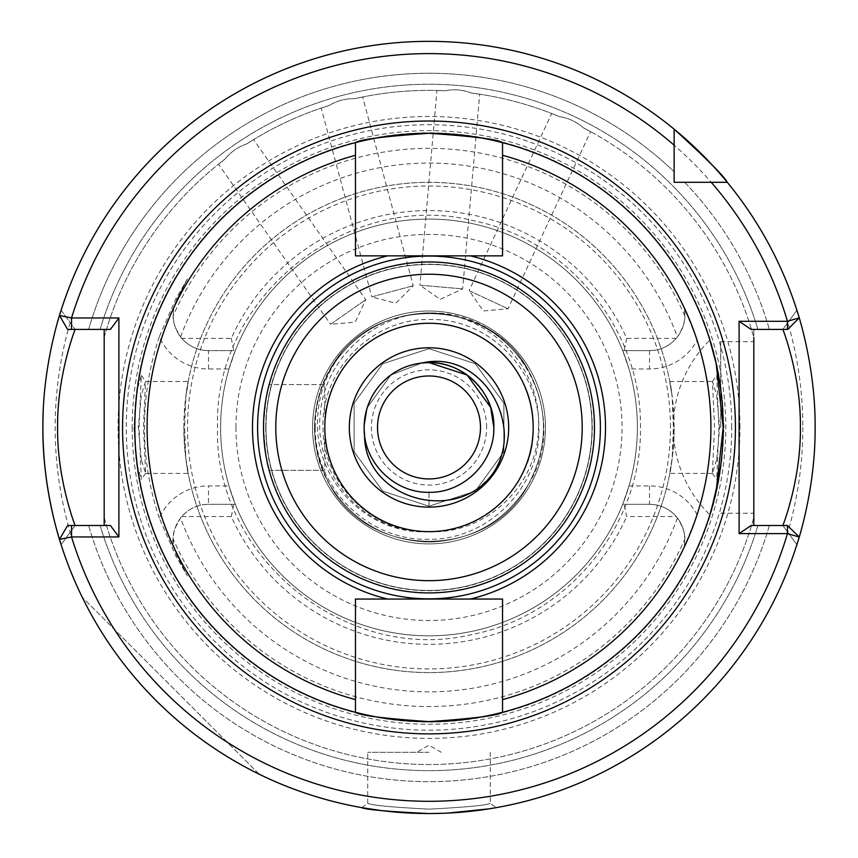 <?xml version="1.0" encoding="UTF-8"?>
<svg xmlns="http://www.w3.org/2000/svg" width="858" height="858" viewBox="0 0 858 858"><rect width="100%" height="100%" fill="white"/><g stroke="black" fill="none" stroke-linecap="round" stroke-linejoin="round"><path stroke-width="0.64" stroke-dasharray="4.29 3.22" d="M716.645 459.92L712.355 473.326L714.532 427.456L712.494 381.488L716.634 394.916L719.669 427.456L716.645 459.92M718.929 427.456L716.698 479.461L721.01 464.232L724.077 427.456L720.817 389.564L716.698 375.45L718.929 427.456M141.356 459.909L138.331 427.456L141.366 394.927L145.506 381.488L143.468 427.456L145.646 473.326L141.356 459.909M133.923 427.456L136.98 464.232L141.302 479.461L139.071 427.456L141.302 375.45L137.183 389.575L133.923 427.456M429 809.148L429 809.148C391.774 807.217 371.353 805.276 367.717 803.313C371.385 805.276 391.806 807.217 429 809.148C391.774 807.217 371.353 805.276 367.717 803.313C371.385 805.276 391.806 807.217 429 809.148C466.184 807.217 486.615 805.276 490.283 803.313C486.69 805.265 466.259 807.217 429 809.148C466.184 807.217 486.615 805.276 490.283 803.313C486.69 805.265 466.259 807.217 429 809.148M428.732 813.556L381.488 810.617M355.459 699.602L355.459 599.056L502.541 599.056L502.541 712.29A294.176 294.176 0 0 0 723.176 427.456L723.026 436.668M722.586 446.042L721.01 463.02M711.679 508.891L709.898 514.832A122.576 122.576 0 0 1 709.898 340.079M324.817 470.356L269.187 470.356C267.267 467.814 265.39 453.507 263.524 427.456C265.39 453.517 267.267 467.814 269.187 470.356L324.817 470.356L324.817 384.556L269.187 384.556C267.267 387.097 265.39 401.394 263.524 427.456A165.476 165.476 0 0 0 429 592.921A165.476 165.476 0 0 0 594.476 427.456A165.476 165.476 0 0 0 429 261.98A165.476 165.476 0 0 0 263.524 427.456C265.39 401.394 267.267 387.097 269.187 384.556L324.817 384.556L324.817 470.356M551.726 113.513L559.319 116.591L551.726 113.513L469.133 290.637L508.011 308.773L469.133 290.637L483.333 310.928L508.011 308.773L590.604 131.649L583.365 127.81C576.458 121.729 568.446 117.986 559.319 116.591C568.414 117.975 576.426 121.718 583.365 127.81L590.604 131.649M436.947 90.476L445.141 90.766L436.947 90.476L419.916 285.167L462.655 288.899L419.916 285.167L440.208 299.367L462.655 288.899L479.686 94.219L471.578 93.082C463.009 89.736 454.193 88.964 445.141 90.766C454.161 88.953 462.966 89.725 471.578 93.082L479.686 94.219M218.49 164.2L224.946 159.17L218.49 164.2L330.577 324.292L365.723 299.689L330.577 324.292L355.255 322.136L365.723 299.689L253.625 139.597L246.686 143.94C237.966 146.89 230.716 151.963 224.946 159.17C230.695 151.984 237.934 146.911 246.686 143.94L253.625 139.597M321.214 108.076L329.011 105.555L321.214 108.076L371.804 296.857L413.234 285.746L371.804 296.857L395.72 303.26L413.234 285.746L362.655 96.975L354.644 98.691C345.442 98.466 336.904 100.761 329.011 105.555C336.872 100.772 345.409 98.477 354.644 98.691L362.655 96.975M349.324 427.456A79.676 79.676 0 0 1 429 347.78A79.676 79.676 0 0 1 508.676 427.456A79.676 79.676 0 0 1 429 507.121A79.676 79.676 0 0 1 349.324 427.456M490.508 476.63L475.289 491.162L429 506.209L382.711 491.162L354.107 451.791L354.107 403.121L382.711 363.738L429 348.702L475.289 363.738L503.893 403.121L503.893 451.791L475.289 491.162L429 506.209L382.711 491.162L354.107 451.791L354.107 403.121L382.711 363.738L429 348.702L475.289 363.738L503.893 403.121L503.893 451.791L475.289 491.162L429 506.209L382.711 491.162L354.107 451.791L354.107 403.121L382.711 363.738L429 348.702L475.289 363.738L503.893 403.121L503.893 451.791L475.289 491.162L429 506.209L382.711 491.162L354.107 451.791L354.107 403.121L382.711 363.738L429 348.702L475.289 363.738L503.893 403.121L503.893 451.791L475.289 491.162L429 506.209L382.711 491.162L354.107 451.791L354.107 403.121L382.711 363.738L429 348.702L475.289 363.738L503.893 403.121L503.893 451.791L475.289 491.162L429 506.209L382.711 491.162L354.107 451.791L354.107 403.121L382.711 363.738L429 348.702L475.289 363.738L503.893 403.121L503.893 451.791L475.289 491.162L429 506.209L382.711 491.162L354.107 451.791L354.107 403.121L382.711 363.738L429 348.702L475.289 363.738L503.893 403.121L503.893 451.791L475.289 491.162L429 506.209L382.711 491.162L354.107 451.791L354.107 403.121L382.711 363.738L429 348.702L475.289 363.738L503.893 403.121L503.893 451.791L475.289 491.162L429 506.209L382.711 491.162L354.107 451.791L354.107 403.121L382.711 363.738L429 348.702L475.289 363.738L503.893 403.121L503.893 451.791L475.289 491.162L429 506.209L382.711 491.162L354.107 451.791L354.107 403.121L382.711 363.738L429 348.702L475.289 363.738L503.893 403.121L503.893 451.791L475.289 491.162L429 506.209L382.711 491.162L354.107 451.791L354.107 403.121L382.711 363.738L429 348.702L475.289 363.738L503.893 403.121L503.893 451.791L475.289 491.162L429 506.209L382.711 491.162L354.107 451.791L354.107 403.121L382.711 363.738L429 348.702L475.289 363.738L503.893 403.121L503.893 451.791L475.289 491.162L429 506.209L382.711 491.162L354.107 451.791L354.107 403.121L382.711 363.738L429 348.702L475.289 363.738L503.893 403.121L503.893 451.791L475.289 491.162L429 506.209L382.711 491.162L354.107 451.791L354.107 403.121L382.711 363.738L429 348.702L475.289 363.738L503.893 403.121L503.893 451.791L475.289 491.162L429 506.209L429 492.299C463.642 493.178 494.744 462.108 493.843 427.456C494.744 392.792 463.642 361.733 429 362.612C394.358 361.733 363.256 392.792 364.157 427.456C363.256 462.108 394.358 493.178 429 492.299C463.642 493.178 494.744 462.108 493.843 427.456C494.744 392.792 463.642 361.733 429 362.612C394.358 361.733 363.256 392.792 364.157 427.456C363.256 462.108 394.358 493.178 429 492.299C463.642 493.178 494.744 462.108 493.843 427.456C494.744 392.792 463.642 361.733 429 362.612C394.358 361.733 363.256 392.792 364.157 427.456C363.256 462.108 394.358 493.178 429 492.299C463.642 493.178 494.744 462.108 493.843 427.456C494.744 392.792 463.642 361.733 429 362.612C394.358 361.733 363.256 392.792 364.157 427.456C363.256 462.108 394.358 493.178 429 492.299C463.642 493.178 494.744 462.108 493.843 427.456C494.744 392.792 463.642 361.733 429 362.612C394.358 361.733 363.256 392.792 364.157 427.456C363.256 462.108 394.358 493.178 429 492.299C463.642 493.178 494.744 462.108 493.843 427.456C494.744 392.792 463.642 361.733 429 362.612C394.358 361.733 363.256 392.792 364.157 427.456C363.256 462.108 394.358 493.178 429 492.299C463.642 493.178 494.744 462.108 493.843 427.456C494.744 392.792 463.642 361.733 429 362.612C394.358 361.733 363.256 392.792 364.157 427.456C363.256 462.108 394.358 493.178 429 492.299C463.642 493.178 494.744 462.108 493.843 427.456C494.744 392.792 463.642 361.733 429 362.612C394.358 361.733 363.256 392.792 364.157 427.456C363.256 462.108 394.358 493.178 429 492.299C463.642 493.178 494.744 462.108 493.843 427.456C494.744 392.792 463.642 361.733 429 362.612C394.358 361.733 363.256 392.792 364.157 427.456C363.256 462.108 394.358 493.178 429 492.299C463.642 493.178 494.744 462.108 493.843 427.456C494.744 392.792 463.642 361.733 429 362.612C394.358 361.733 363.256 392.792 364.157 427.456C363.256 462.108 394.358 493.178 429 492.299C463.642 493.178 494.744 462.108 493.843 427.456C494.744 392.792 463.642 361.733 429 362.612C394.358 361.733 363.256 392.792 364.157 427.456C363.256 462.108 394.358 493.178 429 492.299C463.642 493.178 494.744 462.108 493.843 427.456C494.744 392.792 463.642 361.733 429 362.612C394.358 361.733 363.256 392.792 364.157 427.456C363.256 462.108 394.358 493.178 429 492.299C463.642 493.178 494.744 462.108 493.843 427.456C494.744 392.792 463.642 361.733 429 362.612C394.358 361.733 363.256 392.792 364.157 427.456C363.256 462.108 394.358 493.178 429 492.299C463.642 493.178 494.744 462.108 493.843 427.456C494.744 392.792 463.642 361.733 429 362.612C394.358 361.733 363.256 392.792 364.157 427.456L367.331 407.421L390.883 375L421.964 362.998L390.883 375L367.331 407.421L364.157 427.456L367.331 407.421L390.883 375L421.964 362.998L390.883 375L367.331 407.421L364.157 427.456L367.331 407.421L390.883 375L421.964 362.998L390.883 375L367.331 407.421L364.157 427.456L367.331 407.421L390.883 375L421.964 362.998L390.883 375L367.331 407.421L364.157 427.456L367.331 407.421L390.883 375L421.964 362.998L390.883 375L367.331 407.421L364.157 427.456L367.331 407.421L390.883 375L421.964 362.998L390.883 375L367.331 407.421L364.157 427.456L367.331 407.421L390.883 375L421.964 362.998A64.843 64.843 0 0 0 364.157 427.456L367.331 407.421L390.883 375L421.964 362.998M493.715 431.467A64.843 64.843 0 0 1 426.994 492.267A64.843 64.843 0 0 1 364.157 427.456L364.564 434.706M684.384 545.034L684.802 539.607A35.296 35.296 0 0 1 684.384 545.034L687.322 539.607L697.179 514.907A282.078 282.078 0 0 0 697.179 340.004L687.322 315.304L684.384 309.877A35.296 35.296 0 0 1 649.506 350.6C660.188 350.386 669.101 346.3 676.243 338.342A35.296 35.296 0 0 0 677.412 336.915C682.968 327.895 685.435 320.881 684.802 315.851L684.384 309.877A35.296 35.296 0 0 1 684.802 315.304M697.179 514.907A53.689 53.689 0 0 0 649.506 485.918L629 485.918L622.683 504.311L649.506 504.311A35.296 35.296 0 0 1 684.802 539.607L684.802 539.06C685.435 534.041 682.979 527.016 677.412 517.996A35.296 35.296 0 0 0 676.243 516.559C669.101 508.612 660.188 504.525 649.506 504.311L624.206 504.311L626.715 516.559L676.243 516.559M429 752.273L367.717 752.273L429 752.273M796.867 544.691A386.1 386.1 0 0 1 61.133 544.691L75.139 525.514L88.642 525.514A354.204 354.204 0 0 0 769.358 525.514L782.861 525.514L796.867 544.691L782.861 525.514L753.817 525.514L753.817 329.397L757.893 329.397L753.817 329.397L753.817 337.387A337.076 337.076 0 0 0 583.365 127.81A337.076 337.076 0 0 1 753.817 337.387M720.72 427.456L720.72 341.656L720.72 427.456M145.506 381.488L188.202 381.488L185.854 396.267L184.62 427.456L185.854 458.633C191.591 489.628 184.856 467.728 183.859 427.456C184.845 387.258 191.602 365.229 185.854 396.267A245.141 245.141 0 0 1 672.146 396.267C666.409 365.283 673.144 387.173 674.141 427.456C673.155 467.653 666.398 489.682 672.146 458.633L673.38 427.456L672.146 396.267L669.798 381.488L712.494 381.488M486.604 427.456A57.604 57.604 0 0 0 429 369.841A57.604 57.604 0 0 0 371.396 427.456A57.604 57.604 0 0 0 429 485.06A57.604 57.604 0 0 0 486.604 427.456M377.52 427.456A51.48 51.48 0 0 1 429 375.976A51.48 51.48 0 0 1 480.48 427.456A51.48 51.48 0 0 1 429 478.936A51.48 51.48 0 0 1 377.52 427.456M545.441 427.456A116.441 116.441 0 0 0 429 311.014A116.441 116.441 0 0 0 312.559 427.456A116.441 116.441 0 0 1 429 311.014A116.441 116.441 0 0 1 545.441 427.456A116.441 116.441 0 0 1 429 543.897A116.441 116.441 0 0 1 312.559 427.456A116.441 116.441 0 0 1 429 311.014A116.441 116.441 0 0 1 545.441 427.456A116.441 116.441 0 0 1 429 543.897A116.441 116.441 0 0 1 312.559 427.456A116.441 116.441 0 0 0 429 543.897A116.441 116.441 0 0 0 545.441 427.456M315.24 427.456C315.197 400.043 323.777 375.568 341.012 354.022C324.496 375.804 316.677 400.278 317.567 427.456C318.393 484.931 371.106 535.499 429 531.638A104.183 104.183 0 0 1 416.109 530.845C364.629 526.083 322.576 478.828 323.016 427.456C320.806 369.734 373.058 317.685 430.566 319.519C488.299 318.329 539.661 369.809 538.867 427.456C541.13 487.194 487.172 541.076 427.499 539.274C367.653 540.594 314.371 487.119 315.24 427.456M183.859 427.456A245.141 245.141 0 0 1 429 182.314A245.141 245.141 0 0 1 674.141 427.456A245.141 245.141 0 0 1 429 672.597A245.141 245.141 0 0 1 183.859 427.456A245.141 245.141 0 0 0 429 672.597A245.141 245.141 0 0 0 674.141 427.456M187.376 278.957L177.027 299.303L187.376 278.957L175.911 298.734L159.298 336.797A53.689 53.689 0 0 0 208.494 368.983L229 368.983A208.376 208.376 0 0 0 220.624 427.456A208.376 208.376 0 0 1 429 219.08A208.376 208.376 0 0 1 637.376 427.456A208.376 208.376 0 0 0 629 368.983L649.506 368.983A53.689 53.689 0 0 0 697.179 340.004M229 368.983L235.317 350.6A208.376 208.376 0 0 1 622.683 350.6L629 368.983M629 485.918A208.376 208.376 0 0 0 637.376 427.456A208.376 208.376 0 0 1 429 635.821A208.376 208.376 0 0 1 220.624 427.456A208.376 208.376 0 0 1 429 219.08A208.376 208.376 0 0 1 637.376 427.456A208.376 208.376 0 0 1 429 635.821A208.376 208.376 0 0 1 220.624 427.456A208.376 208.376 0 0 1 429 219.08A208.376 208.376 0 0 1 637.376 427.456A208.376 208.376 0 0 1 429 635.821A208.376 208.376 0 0 1 220.624 427.456A208.376 208.376 0 0 0 229 485.918L208.494 485.918A53.689 53.689 0 0 0 159.298 518.114L175.911 556.177L187.376 575.954L177.027 555.609L187.376 575.954M533.183 427.456C535.017 371.407 484.287 322.222 429 323.273C373.713 322.222 322.983 371.407 324.817 427.456C322.983 483.504 373.713 532.689 429 531.638C484.287 532.689 535.017 483.504 533.183 427.456C535.017 371.407 484.287 322.222 429 323.273C373.713 322.222 322.983 371.407 324.817 427.456C322.983 483.504 373.713 532.689 429 531.638C484.287 532.689 535.017 483.504 533.183 427.456C535.017 371.407 484.287 322.222 429 323.273C373.713 322.222 322.983 371.407 324.817 427.456C322.983 483.504 373.713 532.689 429 531.638C484.287 532.689 535.017 483.504 533.183 427.456C535.017 371.407 484.287 322.222 429 323.273C373.713 322.222 322.983 371.407 324.817 427.456C322.983 483.504 373.713 532.689 429 531.638C484.287 532.689 535.017 483.504 533.183 427.456C535.017 371.407 484.287 322.222 429 323.273C373.713 322.222 322.983 371.407 324.817 427.456C322.983 483.504 373.713 532.689 429 531.638C484.287 532.689 535.017 483.504 533.183 427.456C535.017 371.407 484.287 322.222 429 323.273C373.713 322.222 322.983 371.407 324.817 427.456C322.983 483.504 373.713 532.689 429 531.638C484.287 532.689 535.017 483.504 533.183 427.456C535.017 371.407 484.287 322.222 429 323.273C373.713 322.222 322.983 371.407 324.817 427.456C322.983 483.504 373.713 532.689 429 531.638C484.287 532.689 535.017 483.504 533.183 427.456C535.017 371.407 484.287 322.222 429 323.273C373.713 322.222 322.983 371.407 324.817 427.456C322.983 483.504 373.713 532.689 429 531.638C484.287 532.689 535.017 483.504 533.183 427.456C535.017 371.407 484.287 322.222 429 323.273C373.713 322.222 322.983 371.407 324.817 427.456C322.983 483.504 373.713 532.689 429 531.638C484.287 532.689 535.017 483.504 533.183 427.456C535.017 371.407 484.287 322.222 429 323.273C373.713 322.222 322.983 371.407 324.817 427.456C322.983 483.504 373.713 532.689 429 531.638C484.287 532.689 535.017 483.504 533.183 427.456C535.017 371.407 484.287 322.222 429 323.273C373.713 322.222 322.983 371.407 324.817 427.456C322.983 483.504 373.713 532.689 429 531.638C484.287 532.689 535.017 483.504 533.183 427.456C535.017 371.407 484.287 322.222 429 323.273C373.713 322.222 322.983 371.407 324.817 427.456C322.983 483.504 373.713 532.689 429 531.638C484.287 532.689 535.017 483.504 533.183 427.456C535.017 371.407 484.287 322.222 429 323.273C373.713 322.222 322.983 371.407 324.817 427.456C322.983 483.504 373.713 532.689 429 531.638C484.287 532.689 535.017 483.504 533.183 427.456C535.017 371.407 484.287 322.222 429 323.273C373.713 322.222 322.983 371.407 324.817 427.456C322.983 483.504 373.713 532.689 429 531.638C484.287 532.689 535.017 483.504 533.183 427.456C535.017 371.407 484.287 322.222 429 323.273C373.713 322.222 322.983 371.407 324.817 427.456C322.983 483.504 373.713 532.689 429 531.638C484.287 532.689 535.017 483.504 533.183 427.456C535.017 371.407 484.287 322.222 429 323.273C373.713 322.222 322.983 371.407 324.817 427.456C323.852 478.903 364.639 524.71 416.109 530.845C474.549 540.036 535.767 488.374 533.183 427.456M502.541 712.29A294.176 294.176 0 0 0 502.541 142.621M502.541 155.298L502.541 255.856L355.459 255.856L355.459 142.621A294.176 294.176 0 0 0 355.459 712.29A294.176 294.176 0 0 1 134.824 427.456M45.12 468.8A386.1 386.1 0 0 0 45.506 472.275M59.492 539.403L67.6 525.514L88.642 525.514A354.204 354.204 0 0 0 769.358 525.514L787.73 525.514L799.227 537.011A386.1 386.1 0 0 1 59.492 539.403A386.1 386.1 0 0 0 815.1 427.456A386.1 386.1 0 0 0 727.294 182.314A386.1 386.1 0 0 1 796.867 310.221L782.861 329.397L751.093 329.397M739.95 427.456A310.95 310.95 0 0 0 429 116.506A310.95 310.95 0 0 0 118.05 427.456A310.95 310.95 0 0 0 429 738.406A310.95 310.95 0 0 0 739.95 427.456M723.358 427.456A294.358 294.358 0 0 0 429 133.097A294.358 294.358 0 0 0 134.642 427.456A294.358 294.358 0 0 0 429 721.814A294.358 294.358 0 0 0 723.358 427.456A294.358 294.358 0 0 0 429 133.097A294.358 294.358 0 0 0 134.642 427.456A294.358 294.358 0 0 0 429 721.814A294.358 294.358 0 0 0 723.358 427.456A294.358 294.358 0 0 1 429 721.814A294.358 294.358 0 0 1 134.642 427.456A294.358 294.358 0 0 0 429 721.814A294.358 294.358 0 0 0 723.358 427.456M132.186 427.456A296.814 296.814 0 0 0 429 724.27A296.814 296.814 0 0 0 725.814 427.456A296.814 296.814 0 0 0 429 130.641A296.814 296.814 0 0 0 132.186 427.456M159.298 336.797A284.534 284.534 0 0 0 159.298 518.114M173.198 539.06C172.126 540.197 173.402 545.709 177.027 555.609A35.296 35.296 0 0 1 208.494 504.311C197.812 504.525 188.899 508.612 181.757 516.559A35.296 35.296 0 0 0 180.588 517.996C175.032 527.005 172.565 534.03 173.198 539.06A279.086 279.086 0 0 0 684.802 539.06M592.02 427.456A163.02 163.02 0 0 0 429 264.436A163.02 163.02 0 0 0 265.98 427.456A163.02 163.02 0 0 0 429 590.476A163.02 163.02 0 0 0 592.02 427.456A163.02 163.02 0 0 0 429 264.436A163.02 163.02 0 0 0 265.98 427.456A163.02 163.02 0 0 0 429 590.476A163.02 163.02 0 0 0 592.02 427.456A163.02 163.02 0 0 1 429 590.476A163.02 163.02 0 0 1 265.98 427.456A163.02 163.02 0 0 0 429 590.476A163.02 163.02 0 0 0 592.02 427.456M259.202 774.216A386.1 386.1 0 0 1 82.239 597.254A386.1 386.1 0 0 0 259.202 774.216L82.239 597.254L259.202 774.216M443.371 813.287L448.015 813.084M489.146 808.837L491.151 808.515M495.077 807.861L493.682 808.097M488.642 808.922L484.931 809.48M469.669 811.411L466.398 811.743M455.051 812.676L429 813.556M713.663 353.271L716.194 363.781M718.704 376.394L718.907 377.541M721.042 392.085L722.608 409.234M110.414 525.514L104.183 525.514L104.183 517.524A337.076 337.076 0 0 0 753.817 517.524L753.817 525.514L757.893 525.514L753.817 525.514L753.817 517.524A337.076 337.076 0 0 1 104.183 517.524L104.183 525.514L100.107 525.514L104.183 525.514L104.183 329.397L100.107 329.397L104.183 329.397L104.183 337.387L104.183 329.397L110.414 329.397M104.183 337.387A337.076 337.076 0 0 1 224.946 159.17A337.076 337.076 0 0 0 104.183 337.387M246.686 143.94A337.076 337.076 0 0 1 329.011 105.555A337.076 337.076 0 0 0 246.686 143.94M354.644 98.691A337.076 337.076 0 0 1 445.141 90.766A337.076 337.076 0 0 0 354.644 98.691M471.578 93.082A337.076 337.076 0 0 1 559.319 116.591A337.076 337.076 0 0 0 471.578 93.082M676.243 338.342L626.715 338.342A216.859 216.859 0 0 0 231.285 338.342L181.757 338.342C188.899 346.3 197.812 350.386 208.494 350.6L233.794 350.6L231.285 338.342M233.794 350.6L208.494 350.6A35.296 35.296 0 0 1 177.027 299.303C171.514 312.644 174.013 311.293 173.198 315.851C172.565 320.871 175.021 327.895 180.588 336.915A35.296 35.296 0 0 0 181.757 338.342M622.683 350.6L649.506 350.6L622.683 350.6M626.715 338.342L624.206 350.6M61.133 310.221L75.139 329.397L61.133 310.221A386.1 386.1 0 0 1 674.141 129.161L674.141 171.793L674.141 129.161A386.1 386.1 0 0 0 43.2 412.226A386.1 386.1 0 0 1 674.141 129.161A386.1 386.1 0 0 0 59.492 315.497L67.6 329.397L104.183 329.397M815.1 427.456A386.1 386.1 0 0 0 727.294 182.314A386.1 386.1 0 0 1 799.227 317.9L787.73 329.397L769.358 329.397L782.861 329.397L796.867 310.221L782.861 329.397M727.294 182.314L674.141 182.314L674.141 171.793A354.204 354.204 0 0 0 88.642 329.397L100.107 329.397L88.642 329.397A354.204 354.204 0 0 1 674.141 171.793M684.663 182.314A354.204 354.204 0 0 1 769.358 329.397L757.893 329.397L769.358 329.397A354.204 354.204 0 0 0 684.663 182.314L674.141 182.314L674.141 129.161M104.183 525.514L75.139 525.514L61.133 544.691M181.757 516.559L231.285 516.559A216.859 216.859 0 0 0 626.715 516.559M429 531.638C486.658 534.824 538.545 484.019 538.513 426.876C541.162 369.68 493.243 317.042 436.218 313.073C379.043 309.706 324.925 356.22 320.377 413.159C313.277 469.98 358.365 526.909 416.109 530.845A104.183 104.183 0 0 0 429 531.638M712.494 473.423L669.798 473.423L672.146 458.633A245.141 245.141 0 0 1 185.854 458.633L188.202 473.423L145.506 473.423M624.206 504.311L622.683 504.311A208.376 208.376 0 0 1 235.317 504.311L229 485.918M235.317 504.311L208.494 504.311L235.317 504.311M231.285 516.559L233.794 504.311M753.817 525.514L751.093 525.514M341.012 354.022C310.971 387.344 305.62 445.763 329.751 484.759C368.736 560.092 489.264 560.092 528.249 484.759C548.519 446.557 548.519 408.354 528.249 370.152C489.264 294.82 368.736 294.82 329.751 370.152C309.481 408.354 309.481 446.557 329.751 484.759C352.702 521.407 385.778 540.508 429 542.063C472.222 540.508 505.298 521.407 528.249 484.759C548.519 446.557 548.519 408.354 528.249 370.152C489.264 294.82 368.736 294.82 329.751 370.152C309.481 408.354 309.481 446.557 329.751 484.759C352.702 521.407 385.778 540.508 429 542.063C472.222 540.508 505.298 521.407 528.249 484.759C548.519 446.557 548.519 408.354 528.249 370.152C505.298 333.505 472.222 314.403 429 312.848C385.778 314.403 352.702 333.505 329.751 370.152C309.481 408.354 309.481 446.557 329.751 484.759C352.702 521.407 385.778 540.508 429 542.063C472.222 540.508 505.298 521.407 528.249 484.759C548.519 446.557 548.519 408.354 528.249 370.152C489.264 294.82 368.736 294.82 329.751 370.152C309.481 408.354 309.481 446.557 329.751 484.759C352.702 521.407 385.778 540.508 429 542.063C472.222 540.508 505.298 521.407 528.249 484.759C548.519 446.557 548.519 408.354 528.249 370.152C505.298 333.505 472.222 314.403 429 312.848C385.778 314.403 352.702 333.505 329.751 370.152C309.481 408.354 309.481 446.557 329.751 484.759C352.702 521.407 385.778 540.508 429 542.063C472.222 540.508 505.298 521.407 528.249 484.759C548.519 446.557 548.519 408.354 528.249 370.152C505.298 333.505 472.222 314.403 429 312.848C385.778 314.403 352.702 333.505 329.751 370.152C309.481 408.354 309.481 446.557 329.751 484.759C368.736 560.092 489.264 560.092 528.249 484.759C548.519 446.557 548.519 408.354 528.249 370.152C489.264 294.82 368.736 294.82 329.751 370.152C309.481 408.354 309.481 446.557 329.751 484.759C352.702 521.407 385.778 540.508 429 542.063C472.222 540.508 505.298 521.407 528.249 484.759C548.519 446.557 548.519 408.354 528.249 370.152C505.298 333.505 472.222 314.403 429 312.848C385.778 314.403 352.702 333.505 329.751 370.152C309.481 408.354 309.481 446.557 329.751 484.759C368.736 560.092 489.264 560.092 528.249 484.759C571.857 415.862 518.629 314.907 436.218 313.073M429 492.299L429 506.209M649.506 350.6L649.506 368.983M649.506 485.918L649.506 504.311A35.296 35.296 0 0 1 684.802 539.607M670.463 427.456A241.463 241.463 0 0 0 429 185.993A241.463 241.463 0 0 0 187.537 427.456A241.463 241.463 0 0 0 429 668.918A241.463 241.463 0 0 0 670.463 427.456M185.854 396.267A245.141 245.141 0 0 1 672.146 396.267M235.95 427.456A193.05 193.05 0 0 1 429 234.406A193.05 193.05 0 0 1 622.05 427.456A193.05 193.05 0 0 1 429 620.506A193.05 193.05 0 0 1 235.95 427.456M802.841 427.456A373.841 373.841 0 0 1 429 801.297A373.841 373.841 0 0 1 55.159 427.456A373.841 373.841 0 0 1 429 53.614A373.841 373.841 0 0 1 802.841 427.456M731.735 427.456A302.735 302.735 0 0 0 429 124.721A302.735 302.735 0 0 0 126.265 427.456A302.735 302.735 0 0 0 429 730.19A302.735 302.735 0 0 0 731.735 427.456M723.616 427.456A294.616 294.616 0 0 0 429 132.84A294.616 294.616 0 0 0 134.384 427.456A294.616 294.616 0 0 0 429 722.061A294.616 294.616 0 0 0 723.616 427.456M265.733 427.456A163.267 163.267 0 0 0 429 590.722A163.267 163.267 0 0 0 592.267 427.456A163.267 163.267 0 0 0 429 264.189A163.267 163.267 0 0 0 265.733 427.456M757.893 329.397A343.2 343.2 0 0 0 100.107 329.397A343.2 343.2 0 0 1 757.893 329.397M180.588 336.915A264.403 264.403 0 0 1 677.412 336.915M684.802 315.851A279.086 279.086 0 0 0 173.198 315.851M757.893 525.514A343.2 343.2 0 0 1 100.107 525.514A343.2 343.2 0 0 0 757.893 525.514M104.183 517.524A337.076 337.076 0 0 0 753.817 517.524A337.076 337.076 0 0 1 104.183 517.524M677.412 517.996A264.403 264.403 0 0 1 180.588 517.996M208.494 368.983L208.494 350.6A35.296 35.296 0 0 1 177.027 299.303L175.911 298.734M175.911 556.177L177.027 555.609A35.296 35.296 0 0 1 208.494 504.311L208.494 485.918M712.355 473.326L716.698 479.461M141.302 375.45L145.646 381.585M361.722 807.646L367.717 803.313L367.717 752.273M441.259 752.273L429 745.194L416.741 752.273M720.72 341.656L753.817 341.656M640.433 427.456C642.149 331.145 569.487 240.444 475.128 221.107C348.809 188.267 213.074 297.007 217.567 427.456C213.202 556.628 346.289 664.961 471.879 634.502C567.696 616.484 642.224 524.935 640.433 427.456M720.72 513.256L753.817 513.256M490.283 752.273L490.283 803.313L496.278 807.646M145.646 473.326L141.302 479.461M712.355 381.585L716.698 375.45"/><path stroke-width="1.29" d="M443.371 813.287L429 813.556C388.127 811.604 365.701 809.63 361.722 807.646C365.669 809.63 388.095 811.593 429 813.556L428.732 813.556M381.488 810.617L361.722 807.646M723.026 436.668L722.586 446.042M721.01 463.02L718.768 478.185M718.704 478.539L711.679 508.891M709.898 514.832L716.173 491.248L723.176 427.456L716.162 363.62L709.898 340.079L713.663 353.271M349.324 427.456A79.676 79.676 0 0 0 429 507.121A79.676 79.676 0 0 0 508.676 427.456A79.676 79.676 0 0 0 429 347.78A79.676 79.676 0 0 0 349.324 427.456A79.676 79.676 0 0 1 429 347.78A79.676 79.676 0 0 1 508.676 427.456M429 492.299C463.642 493.178 494.744 462.108 493.843 427.456C494.744 462.108 463.642 493.178 429 492.299C394.358 493.178 363.256 462.108 364.157 427.456A64.843 64.843 0 0 0 364.564 434.706C363.921 497.543 452.498 523.981 490.508 476.63C528.292 429.011 483.075 348.67 421.964 362.998L429 362.612L467.117 375L490.669 407.421L493.843 427.456A64.843 64.843 0 0 0 421.964 362.998L429 362.612L467.117 375L490.669 407.421L493.843 427.456L490.669 407.421L467.117 375L429 362.612L421.964 362.998L429 362.612L467.117 375L490.669 407.421L493.843 427.456L490.669 407.421L467.117 375L429 362.612L421.964 362.998L429 362.612L467.117 375L490.669 407.421L493.843 427.456L490.669 407.421L467.117 375L429 362.612L421.964 362.998L429 362.612L467.117 375L490.669 407.421L493.843 427.456L490.669 407.421L467.117 375L429 362.612L421.964 362.998L429 362.612L467.117 375L490.669 407.421L493.843 427.456L490.669 407.421L467.117 375L429 362.612L421.964 362.998L429 362.612L467.117 375L490.669 407.421L493.843 427.456L490.669 407.421L467.117 375L429 362.612L421.964 362.998C458.73 357.829 495.023 390.165 493.843 427.456C494.744 462.108 463.642 493.178 429 492.299C394.358 493.178 363.256 462.108 364.157 427.456A64.843 64.843 0 0 1 421.964 362.998L429 362.612L467.117 375L490.669 407.421L493.843 427.456C494.744 462.108 463.642 493.178 429 492.299C394.358 493.178 363.256 462.108 364.157 427.456C363.256 462.108 394.358 493.178 429 492.299C463.642 493.178 494.744 462.108 493.843 427.456C494.744 462.108 463.642 493.178 429 492.299C394.358 493.178 363.256 462.108 364.157 427.456C363.256 462.108 394.358 493.178 429 492.299C463.642 493.178 494.744 462.108 493.843 427.456C494.744 462.108 463.642 493.178 429 492.299C394.358 493.178 363.256 462.108 364.157 427.456C363.256 462.108 394.358 493.178 429 492.299C463.642 493.178 494.744 462.108 493.843 427.456C494.744 462.108 463.642 493.178 429 492.299C394.358 493.178 363.256 462.108 364.157 427.456C363.256 462.108 394.358 493.178 429 492.299C463.642 493.178 494.744 462.108 493.843 427.456C494.744 462.108 463.642 493.178 429 492.299C394.358 493.178 363.256 462.108 364.157 427.456C363.256 462.108 394.358 493.178 429 492.299C463.642 493.178 494.744 462.108 493.843 427.456C494.744 462.108 463.642 493.178 429 492.299C394.358 493.178 363.256 462.108 364.157 427.456C363.256 462.108 394.358 493.178 429 492.299C463.642 493.178 494.744 462.108 493.843 427.456A64.843 64.843 0 0 1 493.715 431.467M377.52 427.456A51.48 51.48 0 0 1 429 375.976A51.48 51.48 0 0 1 480.48 427.456A51.48 51.48 0 0 1 429 478.936A51.48 51.48 0 0 1 377.52 427.456M782.861 525.514C782.475 526.683 801.018 480.019 800.396 427.456C801.04 375.01 782.453 328.142 782.861 329.397M722.608 409.234L723.176 427.456A294.176 294.176 0 0 0 502.541 142.621L502.541 155.298L502.541 142.621A294.176 294.176 0 0 0 355.459 142.621C359.802 139.468 384.298 136.358 428.936 133.28C473.648 136.347 498.176 139.457 502.541 142.621A294.176 294.176 0 0 1 502.541 712.29C498.198 715.433 473.702 718.554 429.064 721.621C384.352 718.564 359.824 715.443 355.459 712.29A294.176 294.176 0 0 1 355.459 142.621L355.459 255.856L387.687 255.856A176.501 176.501 0 0 0 387.687 599.056L355.459 599.056L355.459 712.29A294.176 294.176 0 0 0 502.541 712.29L502.541 599.056L470.313 599.056A176.501 176.501 0 0 0 470.313 255.856L387.687 255.856M594.476 427.456A165.476 165.476 0 0 1 429 592.921A165.476 165.476 0 0 1 263.524 427.456A165.476 165.476 0 0 1 429 261.98A165.476 165.476 0 0 1 594.476 427.456A165.476 165.476 0 0 0 429 261.98A165.476 165.476 0 0 0 263.524 427.456M61.133 544.691C61.508 546.01 42.267 490.411 42.9 427.456A386.1 386.1 0 0 0 45.12 468.8M45.506 472.275A386.1 386.1 0 0 0 59.492 539.403L71.546 536.947A373.841 373.841 0 0 0 787.451 533.612L739.103 533.612L739.103 321.3L787.451 321.3L799.227 317.9A386.1 386.1 0 0 0 674.141 129.161C706.971 159.095 724.688 176.812 727.294 182.314L711.25 182.314L727.294 182.314A386.1 386.1 0 0 0 674.141 129.161L674.141 182.314L727.294 182.314A386.1 386.1 0 0 1 799.227 317.9L787.73 329.397L751.093 329.397L739.103 321.3M448.015 813.084L489.146 808.837M491.151 808.515L495.077 807.861M493.682 808.097L488.642 808.922M484.931 809.48L469.669 811.411M466.398 811.743L455.051 812.676M796.867 310.221C796.492 308.901 815.733 364.5 815.1 427.456C815.711 490.572 796.514 545.892 796.867 544.691M716.194 363.781L718.704 376.394M718.907 377.541L721.042 392.085M502.541 699.602A281.917 281.917 0 0 0 502.541 155.298L502.541 255.856L470.313 255.856M387.687 599.056L470.313 599.056M753.817 525.514L753.817 337.387M42.9 427.456A386.1 386.1 0 0 1 43.2 412.226A386.1 386.1 0 0 0 42.9 427.456C42.289 364.339 61.486 309.019 61.133 310.221M739.103 533.612L751.093 525.514L787.451 525.514L787.451 533.612L799.227 537.011A386.1 386.1 0 0 1 59.492 539.403L67.6 525.514L110.414 525.514L118.897 536.947L71.546 536.947L71.546 525.514M118.897 317.964L110.414 329.397L67.6 329.397L59.492 315.497A386.1 386.1 0 0 1 674.141 129.161A386.1 386.1 0 0 0 59.492 315.497L71.546 317.964L118.897 317.964L118.897 536.947M674.141 171.793L674.141 182.314L684.663 182.314M787.451 525.514L799.227 537.011A386.1 386.1 0 0 1 59.492 539.403M104.183 525.514L104.183 329.397M75.139 329.397C75.525 328.228 56.96 374.946 57.604 427.552C56.982 479.954 75.547 526.769 75.139 525.514M674.141 145.206A373.841 373.841 0 0 0 71.546 317.964L71.546 329.397M787.451 329.397L787.451 321.3A373.841 373.841 0 0 0 711.25 182.314M723.176 427.456A294.176 294.176 0 0 1 355.459 712.29L355.459 699.602A281.917 281.917 0 0 1 355.459 155.298M533.183 427.456A104.183 104.183 0 0 1 429 531.638A104.183 104.183 0 0 1 324.817 427.456A104.183 104.183 0 0 1 429 323.273A104.183 104.183 0 0 1 533.183 427.456M122.576 427.456A306.424 306.424 0 0 1 429 121.021A306.424 306.424 0 0 1 735.424 427.456A306.424 306.424 0 0 1 429 733.88A306.424 306.424 0 0 1 122.576 427.456M275.783 427.456A153.217 153.217 0 0 0 429 580.673A153.217 153.217 0 0 0 582.217 427.456A153.217 153.217 0 0 0 429 274.238A153.217 153.217 0 0 0 275.783 427.456M600.396 427.456A171.396 171.396 0 0 0 429 256.059A171.396 171.396 0 0 0 257.604 427.456A171.396 171.396 0 0 0 429 598.852A171.396 171.396 0 0 0 600.396 427.456M355.459 712.29A294.176 294.176 0 0 1 134.824 427.456"/></g></svg>
